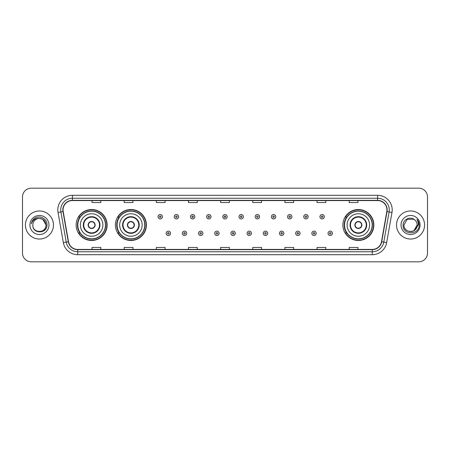 <?xml version="1.0" encoding="UTF-8"?>
<svg xmlns="http://www.w3.org/2000/svg" width="450" height="450" viewBox="0 0 450 450"><rect width="100%" height="100%" fill="white"/><g stroke="black" fill="none" stroke-linecap="round" stroke-linejoin="round"><path stroke-width="0.67" d="M342.877 225A15.486 15.486 0 0 0 358.363 240.486A15.486 15.486 0 0 0 373.849 225A15.486 15.486 0 0 0 358.363 209.514A15.486 15.486 0 0 0 342.877 225M115.419 225A15.486 15.486 0 0 0 130.911 240.486A15.486 15.486 0 0 0 146.396 225A15.486 15.486 0 0 0 130.911 209.514A15.486 15.486 0 0 0 115.419 225M76.151 225A15.486 15.486 0 0 0 91.637 240.486A15.486 15.486 0 0 0 107.123 225A15.486 15.486 0 0 0 91.637 209.514A15.486 15.486 0 0 0 76.151 225M79.864 232.892A14.169 14.169 0 0 1 79.864 217.108M119.138 232.892A14.169 14.169 0 0 1 119.138 217.108M346.59 232.892A14.169 14.169 0 0 1 346.59 217.108M22.5 196.948L22.5 253.052A8.764 8.764 0 0 0 31.264 261.816L418.736 261.816A8.764 8.764 0 0 0 427.5 253.052L427.5 196.948A8.764 8.764 0 0 0 418.736 188.184L31.264 188.184A8.764 8.764 0 0 0 22.5 196.948L22.5 253.052M25.419 225A14.029 14.029 0 0 0 39.448 239.029A14.029 14.029 0 0 0 53.471 225A14.029 14.029 0 0 0 39.448 210.971A14.029 14.029 0 0 0 25.419 225A14.029 14.029 0 0 0 39.448 239.029A14.029 14.029 0 0 0 53.471 225A14.029 14.029 0 0 0 39.448 210.971A14.029 14.029 0 0 0 25.419 225M396.529 225A14.029 14.029 0 0 0 410.552 239.029A14.029 14.029 0 0 0 424.581 225A14.029 14.029 0 0 0 410.552 210.971A14.029 14.029 0 0 0 396.529 225A14.029 14.029 0 0 0 410.552 239.029A14.029 14.029 0 0 0 424.581 225A14.029 14.029 0 0 0 410.552 210.971A14.029 14.029 0 0 0 396.529 225M63.056 209.919A9.349 9.349 0 0 1 72.411 200.571L377.589 200.571A9.349 9.349 0 0 1 386.798 211.545L381.482 241.701A9.349 9.349 0 0 1 372.274 249.429L77.726 249.429A9.349 9.349 0 0 1 68.518 241.701L63.203 211.545A9.349 9.349 0 0 1 63.056 209.919M62.826 209.919A9.585 9.585 0 0 0 62.972 211.584L68.288 241.74A9.585 9.585 0 0 0 77.726 249.66L372.274 249.66A9.585 9.585 0 0 0 381.713 241.74L387.028 211.584A9.585 9.585 0 0 0 377.589 200.34L72.411 200.34A9.585 9.585 0 0 0 62.826 209.919M58.022 212.462A14.608 14.608 0 0 1 72.411 195.311L377.589 195.311A14.608 14.608 0 0 1 391.978 212.462L386.662 242.618A14.608 14.608 0 0 1 372.274 254.689L77.726 254.689A14.608 14.608 0 0 1 63.337 242.618L58.022 212.462L60.896 211.95A11.689 11.689 0 0 1 72.411 198.236L377.589 198.236A11.689 11.689 0 0 1 389.104 211.95L383.782 242.106A11.689 11.689 0 0 1 372.274 251.764L77.726 251.764A11.689 11.689 0 0 1 66.218 242.106L60.896 211.95A11.689 11.689 0 0 1 60.722 209.919M418.736 188.184L31.264 188.184M31.264 261.816L418.736 261.816M427.5 253.052L427.5 196.948M381.713 241.74L383.782 242.106L389.104 211.95L391.978 212.462M220.618 200.571L220.618 202.551L229.382 202.551L229.382 200.571M188.471 200.571L188.471 202.551L197.241 202.551L197.241 200.571M156.33 200.571L156.33 202.551L165.099 202.551L165.099 200.571M124.189 200.571L124.189 202.551L132.953 202.551L132.953 200.571M92.047 200.571L92.047 202.551L100.811 202.551L100.811 200.571M252.759 200.571L252.759 202.551L261.529 202.551L261.529 200.571M284.901 200.571L284.901 202.551L293.67 202.551L293.67 200.571M317.048 200.571L317.048 202.551L325.811 202.551L325.811 200.571M349.189 200.571L349.189 202.551L357.952 202.551L357.952 200.571M229.382 249.429L229.382 247.449L220.618 247.449L220.618 249.429M197.241 249.429L197.241 247.449L188.471 247.449L188.471 249.429M165.099 249.429L165.099 247.449L156.33 247.449L156.33 249.429M132.953 249.429L132.953 247.449L124.189 247.449L124.189 249.429M100.811 249.429L100.811 247.449L92.047 247.449L92.047 249.429M261.529 249.429L261.529 247.449L252.759 247.449L252.759 249.429M293.67 249.429L293.67 247.449L284.901 247.449L284.901 249.429M325.811 249.429L325.811 247.449L317.048 247.449L317.048 249.429M357.952 249.429L357.952 247.449L349.189 247.449L349.189 249.429M32.844 225A6.604 6.604 0 0 1 39.448 218.396L42.75 219.279L46.052 225L42.75 219.279L39.448 218.396L42.75 219.279L46.052 225L42.75 219.279L39.448 218.396L42.75 219.279L46.052 225C46.457 233.522 32.439 233.522 32.844 225C32.226 234.231 47.278 234.017 46.98 225C47.492 218.683 39.285 214.588 34.425 218.531C32.709 219.909 31.68 221.676 31.343 223.841C32.704 219.966 35.404 218.154 39.448 218.396L42.75 219.279L46.052 225C46.457 233.522 32.439 233.522 32.844 225C32.439 233.522 46.457 233.522 46.052 225C46.457 233.522 32.439 233.522 32.844 225C32.439 233.522 46.457 233.522 46.052 225C46.457 233.522 32.439 233.522 32.844 225C32.439 233.522 46.457 233.522 46.052 225C46.457 233.522 32.439 233.522 32.844 225C32.439 233.522 46.457 233.522 46.052 225C46.007 227.171 45.113 228.943 43.369 230.316M39.448 218.396C43.459 218.784 45.664 220.989 46.052 225M29.919 225A9.529 9.529 0 0 0 39.448 234.529A9.529 9.529 0 0 0 48.977 225A9.529 9.529 0 0 0 39.448 215.471A9.529 9.529 0 0 0 29.919 225M80.387 225A11.25 11.25 0 0 1 91.637 213.75A11.25 11.25 0 0 1 102.887 225A11.25 11.25 0 0 1 91.637 236.25A11.25 11.25 0 0 1 80.387 225A11.25 11.25 0 0 0 91.637 236.25A11.25 11.25 0 0 0 102.887 225M83.745 225A7.892 7.892 0 0 0 91.637 232.892A7.892 7.892 0 0 0 99.529 225A7.892 7.892 0 0 0 91.637 217.108A7.892 7.892 0 0 0 83.745 225M80.038 217.108A14.029 14.029 0 0 0 80.038 232.892M105.457 225A13.821 13.821 0 0 0 91.637 211.179A13.821 13.821 0 0 0 77.816 225A13.821 13.821 0 0 0 91.637 238.821A13.821 13.821 0 0 0 105.457 225M88.133 225A3.504 3.504 0 0 0 91.637 228.504A3.504 3.504 0 0 0 95.141 225A3.504 3.504 0 0 0 91.637 221.496A3.504 3.504 0 0 0 88.133 225M106.83 225A15.193 15.193 0 0 1 78.649 232.892L80.061 232.892A14.012 14.012 0 0 0 105.649 225.034A14.012 14.012 0 0 0 80.061 217.108L78.649 217.108A15.193 15.193 0 0 1 106.83 225M88.239 224.123L88.363 224.123A3.392 3.392 0 0 1 94.911 224.123L94.731 224.123A3.212 3.212 0 0 1 91.637 228.212A3.212 3.212 0 0 1 88.543 224.123A3.212 3.212 0 0 1 94.731 224.123L95.029 224.123M95.029 225.877L94.911 225.877A3.392 3.392 0 0 1 88.363 225.877L88.239 225.877M414.877 220.011A6.604 6.604 0 0 1 417.156 225L413.854 230.721L417.156 225L415.614 229.241A6.604 6.604 0 0 0 417.156 225L415.598 229.264L417.156 225C417.561 233.522 403.543 233.522 403.948 225L407.25 219.279L413.854 219.279L414.877 220.011C410.827 215.758 403.02 219.263 403.093 225C402.351 235.198 418.882 235.463 419.152 225.495L419.164 225C419.141 222.834 418.421 220.933 417.004 219.291C418.084 221.062 418.461 222.964 418.14 225L415.614 229.241C412.11 233.983 403.605 230.951 403.948 225L407.25 219.279L413.854 219.279L414.877 220.011L413.854 219.279L407.25 219.279L403.948 225C403.543 233.522 417.561 233.522 417.156 225C417.561 233.522 403.543 233.522 403.948 225M401.023 225A9.529 9.529 0 0 0 410.552 234.529A9.529 9.529 0 0 0 420.081 225A9.529 9.529 0 0 0 410.552 215.471A9.529 9.529 0 0 0 401.023 225M417.066 219.364L419.164 225.248M119.661 225A11.25 11.25 0 0 1 130.911 213.75A11.25 11.25 0 0 1 142.161 225A11.25 11.25 0 0 1 130.911 236.25A11.25 11.25 0 0 1 119.661 225A11.25 11.25 0 0 0 130.911 236.25A11.25 11.25 0 0 0 142.161 225M123.019 225A7.892 7.892 0 0 0 130.911 232.892A7.892 7.892 0 0 0 138.797 225A7.892 7.892 0 0 0 130.911 217.108A7.892 7.892 0 0 0 123.019 225M119.312 217.108A14.029 14.029 0 0 0 119.312 232.892M144.731 225A13.821 13.821 0 0 0 130.911 211.179A13.821 13.821 0 0 0 117.09 225A13.821 13.821 0 0 0 130.911 238.821A13.821 13.821 0 0 0 144.731 225M127.401 225A3.504 3.504 0 0 0 130.911 228.504A3.504 3.504 0 0 0 134.415 225A3.504 3.504 0 0 0 130.911 221.496A3.504 3.504 0 0 0 127.401 225M146.104 225A15.193 15.193 0 0 1 117.922 232.892L119.329 232.892A14.012 14.012 0 0 0 144.917 225.034A14.012 14.012 0 0 0 119.329 217.108L117.922 217.108A15.193 15.193 0 0 1 146.104 225M127.513 224.123L127.631 224.123A3.392 3.392 0 0 1 134.184 224.123L133.999 224.123A3.212 3.212 0 0 1 130.911 228.212A3.212 3.212 0 0 1 127.817 224.123A3.212 3.212 0 0 1 133.999 224.123L134.303 224.123M134.303 225.877L134.184 225.877A3.392 3.392 0 0 1 127.631 225.877L127.513 225.877M347.113 225A11.25 11.25 0 0 1 358.363 213.75A11.25 11.25 0 0 1 369.613 225A11.25 11.25 0 0 1 358.363 236.25A11.25 11.25 0 0 1 347.113 225A11.25 11.25 0 0 0 358.363 236.25A11.25 11.25 0 0 0 369.613 225M350.471 225A7.892 7.892 0 0 0 358.363 232.892A7.892 7.892 0 0 0 366.255 225A7.892 7.892 0 0 0 358.363 217.108A7.892 7.892 0 0 0 350.471 225M346.764 217.108A14.029 14.029 0 0 0 346.764 232.892M372.184 225A13.821 13.821 0 0 0 358.363 211.179A13.821 13.821 0 0 0 344.543 225A13.821 13.821 0 0 0 358.363 238.821A13.821 13.821 0 0 0 372.184 225M354.859 225A3.504 3.504 0 0 0 358.363 228.504A3.504 3.504 0 0 0 361.868 225A3.504 3.504 0 0 0 358.363 221.496A3.504 3.504 0 0 0 354.859 225M373.556 225A15.193 15.193 0 0 1 345.375 232.892L346.787 232.892A14.012 14.012 0 0 0 372.375 225.034A14.012 14.012 0 0 0 346.787 217.108L345.375 217.108A15.193 15.193 0 0 1 373.556 225M354.971 224.123L355.089 224.123A3.392 3.392 0 0 1 361.637 224.123L361.457 224.123A3.212 3.212 0 0 1 358.363 228.212A3.212 3.212 0 0 1 355.269 224.123A3.212 3.212 0 0 1 361.457 224.123L361.761 224.123M361.761 225.877L361.457 225.877A3.212 3.212 0 0 1 355.269 225.877L354.971 225.877M361.457 225.877L361.637 225.877A3.392 3.392 0 0 1 355.089 225.877L355.269 225.877M162.439 216.731A2.194 2.194 0 0 1 160.245 218.919A2.194 2.194 0 0 1 158.057 216.731A2.194 2.194 0 0 1 160.245 214.537A2.194 2.194 0 0 1 162.439 216.731A2.194 2.194 0 0 0 160.245 214.537A2.194 2.194 0 0 0 158.057 216.731M178.627 216.731A2.194 2.194 0 0 1 176.434 218.919A2.194 2.194 0 0 1 174.246 216.731A2.194 2.194 0 0 1 176.434 214.537A2.194 2.194 0 0 1 178.627 216.731A2.194 2.194 0 0 0 176.434 214.537A2.194 2.194 0 0 0 174.246 216.731M194.816 216.731A2.194 2.194 0 0 1 192.623 218.919A2.194 2.194 0 0 1 190.434 216.731A2.194 2.194 0 0 1 192.623 214.537A2.194 2.194 0 0 1 194.816 216.731A2.194 2.194 0 0 0 192.623 214.537A2.194 2.194 0 0 0 190.434 216.731M211.005 216.731A2.194 2.194 0 0 1 208.811 218.919A2.194 2.194 0 0 1 206.618 216.731A2.194 2.194 0 0 1 208.811 214.537A2.194 2.194 0 0 1 211.005 216.731A2.194 2.194 0 0 0 208.811 214.537A2.194 2.194 0 0 0 206.618 216.731M227.194 216.731A2.194 2.194 0 0 1 225 218.919A2.194 2.194 0 0 1 222.806 216.731A2.194 2.194 0 0 1 225 214.537A2.194 2.194 0 0 1 227.194 216.731A2.194 2.194 0 0 0 225 214.537A2.194 2.194 0 0 0 222.806 216.731M243.382 216.731A2.194 2.194 0 0 1 241.189 218.919A2.194 2.194 0 0 1 238.995 216.731A2.194 2.194 0 0 1 241.189 214.537A2.194 2.194 0 0 1 243.382 216.731A2.194 2.194 0 0 0 241.189 214.537A2.194 2.194 0 0 0 238.995 216.731M259.566 216.731A2.194 2.194 0 0 1 257.377 218.919A2.194 2.194 0 0 1 255.184 216.731A2.194 2.194 0 0 1 257.377 214.537A2.194 2.194 0 0 1 259.566 216.731A2.194 2.194 0 0 0 257.377 214.537A2.194 2.194 0 0 0 255.184 216.731M275.754 216.731A2.194 2.194 0 0 1 273.566 218.919A2.194 2.194 0 0 1 271.373 216.731A2.194 2.194 0 0 1 273.566 214.537A2.194 2.194 0 0 1 275.754 216.731A2.194 2.194 0 0 0 273.566 214.537A2.194 2.194 0 0 0 271.373 216.731M291.943 216.731A2.194 2.194 0 0 1 289.755 218.919A2.194 2.194 0 0 1 287.561 216.731A2.194 2.194 0 0 1 289.755 214.537A2.194 2.194 0 0 1 291.943 216.731A2.194 2.194 0 0 0 289.755 214.537A2.194 2.194 0 0 0 287.561 216.731M308.132 216.731A2.194 2.194 0 0 1 305.944 218.919A2.194 2.194 0 0 1 303.75 216.731A2.194 2.194 0 0 1 305.944 214.537A2.194 2.194 0 0 1 308.132 216.731A2.194 2.194 0 0 0 305.944 214.537A2.194 2.194 0 0 0 303.75 216.731M324.321 216.731A2.194 2.194 0 0 1 322.132 218.919A2.194 2.194 0 0 1 319.939 216.731A2.194 2.194 0 0 1 322.132 214.537A2.194 2.194 0 0 1 324.321 216.731A2.194 2.194 0 0 0 322.132 214.537A2.194 2.194 0 0 0 319.939 216.731M166.151 233.331A2.194 2.194 0 0 1 168.339 231.137A2.194 2.194 0 0 1 170.533 233.331A2.194 2.194 0 0 1 168.339 235.519A2.194 2.194 0 0 1 166.151 233.331A2.194 2.194 0 0 0 168.339 235.519A2.194 2.194 0 0 0 170.533 233.331M182.34 233.331A2.194 2.194 0 0 1 184.528 231.137A2.194 2.194 0 0 1 186.722 233.331A2.194 2.194 0 0 1 184.528 235.519A2.194 2.194 0 0 1 182.34 233.331A2.194 2.194 0 0 0 184.528 235.519A2.194 2.194 0 0 0 186.722 233.331M198.529 233.331A2.194 2.194 0 0 1 200.717 231.137A2.194 2.194 0 0 1 202.911 233.331A2.194 2.194 0 0 1 200.717 235.519A2.194 2.194 0 0 1 198.529 233.331A2.194 2.194 0 0 0 200.717 235.519A2.194 2.194 0 0 0 202.911 233.331M214.712 233.331A2.194 2.194 0 0 1 216.906 231.137A2.194 2.194 0 0 1 219.099 233.331A2.194 2.194 0 0 1 216.906 235.519A2.194 2.194 0 0 1 214.712 233.331A2.194 2.194 0 0 0 216.906 235.519A2.194 2.194 0 0 0 219.099 233.331M230.901 233.331A2.194 2.194 0 0 1 233.094 231.137A2.194 2.194 0 0 1 235.288 233.331A2.194 2.194 0 0 1 233.094 235.519A2.194 2.194 0 0 1 230.901 233.331A2.194 2.194 0 0 0 233.094 235.519A2.194 2.194 0 0 0 235.288 233.331M247.089 233.331A2.194 2.194 0 0 1 249.283 231.137A2.194 2.194 0 0 1 251.471 233.331A2.194 2.194 0 0 1 249.283 235.519A2.194 2.194 0 0 1 247.089 233.331A2.194 2.194 0 0 0 249.283 235.519A2.194 2.194 0 0 0 251.471 233.331M263.278 233.331A2.194 2.194 0 0 1 265.472 231.137A2.194 2.194 0 0 1 267.66 233.331A2.194 2.194 0 0 1 265.472 235.519A2.194 2.194 0 0 1 263.278 233.331A2.194 2.194 0 0 0 265.472 235.519A2.194 2.194 0 0 0 267.66 233.331M279.467 233.331A2.194 2.194 0 0 1 281.661 231.137A2.194 2.194 0 0 1 283.849 233.331A2.194 2.194 0 0 1 281.661 235.519A2.194 2.194 0 0 1 279.467 233.331A2.194 2.194 0 0 0 281.661 235.519A2.194 2.194 0 0 0 283.849 233.331M295.656 233.331A2.194 2.194 0 0 1 297.849 231.137A2.194 2.194 0 0 1 300.037 233.331A2.194 2.194 0 0 1 297.849 235.519A2.194 2.194 0 0 1 295.656 233.331A2.194 2.194 0 0 0 297.849 235.519A2.194 2.194 0 0 0 300.037 233.331M311.844 233.331A2.194 2.194 0 0 1 314.038 231.137A2.194 2.194 0 0 1 316.226 233.331A2.194 2.194 0 0 1 314.038 235.519A2.194 2.194 0 0 1 311.844 233.331A2.194 2.194 0 0 0 314.038 235.519A2.194 2.194 0 0 0 316.226 233.331M328.033 233.331A2.194 2.194 0 0 1 330.221 231.137A2.194 2.194 0 0 1 332.415 233.331A2.194 2.194 0 0 1 330.221 235.519A2.194 2.194 0 0 1 328.033 233.331A2.194 2.194 0 0 0 330.221 235.519A2.194 2.194 0 0 0 332.415 233.331M377.589 195.311L377.589 200.34M60.896 211.95L62.972 211.584M77.726 254.689L77.726 249.66M372.274 249.66L372.274 254.689M63.337 242.618L68.288 241.74M387.028 211.584L389.104 211.95M72.411 195.311L72.411 200.34M383.782 242.106L386.662 242.618M99.962 225A8.331 8.331 0 0 0 91.637 216.669A8.331 8.331 0 0 0 83.306 225A8.331 8.331 0 0 0 91.637 233.331A8.331 8.331 0 0 0 99.962 225M139.236 225A8.331 8.331 0 0 0 130.911 216.669A8.331 8.331 0 0 0 122.58 225A8.331 8.331 0 0 0 130.911 233.331A8.331 8.331 0 0 0 139.236 225M366.694 225A8.331 8.331 0 0 0 358.363 216.669A8.331 8.331 0 0 0 350.038 225A8.331 8.331 0 0 0 358.363 233.331A8.331 8.331 0 0 0 366.694 225M159.514 216.731A0.731 0.731 0 0 0 160.245 217.463A0.731 0.731 0 0 0 160.976 216.731A0.731 0.731 0 0 0 160.245 216A0.731 0.731 0 0 0 159.514 216.731M175.703 216.731A0.731 0.731 0 0 0 176.434 217.463A0.731 0.731 0 0 0 177.165 216.731A0.731 0.731 0 0 0 176.434 216A0.731 0.731 0 0 0 175.703 216.731M191.891 216.731A0.731 0.731 0 0 0 192.623 217.463A0.731 0.731 0 0 0 193.354 216.731A0.731 0.731 0 0 0 192.623 216A0.731 0.731 0 0 0 191.891 216.731M208.08 216.731A0.731 0.731 0 0 0 208.811 217.463A0.731 0.731 0 0 0 209.542 216.731A0.731 0.731 0 0 0 208.811 216A0.731 0.731 0 0 0 208.08 216.731M224.269 216.731A0.731 0.731 0 0 0 225 217.463A0.731 0.731 0 0 0 225.731 216.731A0.731 0.731 0 0 0 225 216A0.731 0.731 0 0 0 224.269 216.731M240.458 216.731A0.731 0.731 0 0 0 241.189 217.463A0.731 0.731 0 0 0 241.92 216.731A0.731 0.731 0 0 0 241.189 216A0.731 0.731 0 0 0 240.458 216.731M256.646 216.731A0.731 0.731 0 0 0 257.377 217.463A0.731 0.731 0 0 0 258.109 216.731A0.731 0.731 0 0 0 257.377 216A0.731 0.731 0 0 0 256.646 216.731M272.835 216.731A0.731 0.731 0 0 0 273.566 217.463A0.731 0.731 0 0 0 274.298 216.731A0.731 0.731 0 0 0 273.566 216A0.731 0.731 0 0 0 272.835 216.731M289.024 216.731A0.731 0.731 0 0 0 289.755 217.463A0.731 0.731 0 0 0 290.486 216.731A0.731 0.731 0 0 0 289.755 216A0.731 0.731 0 0 0 289.024 216.731M305.213 216.731A0.731 0.731 0 0 0 305.944 217.463A0.731 0.731 0 0 0 306.669 216.731A0.731 0.731 0 0 0 305.944 216A0.731 0.731 0 0 0 305.213 216.731M321.401 216.731A0.731 0.731 0 0 0 322.132 217.463A0.731 0.731 0 0 0 322.858 216.731A0.731 0.731 0 0 0 322.132 216A0.731 0.731 0 0 0 321.401 216.731M169.071 233.331A0.731 0.731 0 0 0 168.339 232.599A0.731 0.731 0 0 0 167.608 233.331A0.731 0.731 0 0 0 168.339 234.056A0.731 0.731 0 0 0 169.071 233.331M185.259 233.331A0.731 0.731 0 0 0 184.528 232.599A0.731 0.731 0 0 0 183.797 233.331A0.731 0.731 0 0 0 184.528 234.056A0.731 0.731 0 0 0 185.259 233.331M201.448 233.331A0.731 0.731 0 0 0 200.717 232.599A0.731 0.731 0 0 0 199.986 233.331A0.731 0.731 0 0 0 200.717 234.056A0.731 0.731 0 0 0 201.448 233.331M217.637 233.331A0.731 0.731 0 0 0 216.906 232.599A0.731 0.731 0 0 0 216.174 233.331A0.731 0.731 0 0 0 216.906 234.056A0.731 0.731 0 0 0 217.637 233.331M233.826 233.331A0.731 0.731 0 0 0 233.094 232.599A0.731 0.731 0 0 0 232.363 233.331A0.731 0.731 0 0 0 233.094 234.056A0.731 0.731 0 0 0 233.826 233.331M250.014 233.331A0.731 0.731 0 0 0 249.283 232.599A0.731 0.731 0 0 0 248.552 233.331A0.731 0.731 0 0 0 249.283 234.056A0.731 0.731 0 0 0 250.014 233.331M266.203 233.331A0.731 0.731 0 0 0 265.472 232.599A0.731 0.731 0 0 0 264.741 233.331A0.731 0.731 0 0 0 265.472 234.056A0.731 0.731 0 0 0 266.203 233.331M282.392 233.331A0.731 0.731 0 0 0 281.661 232.599A0.731 0.731 0 0 0 280.929 233.331A0.731 0.731 0 0 0 281.661 234.056A0.731 0.731 0 0 0 282.392 233.331M298.581 233.331A0.731 0.731 0 0 0 297.849 232.599A0.731 0.731 0 0 0 297.118 233.331A0.731 0.731 0 0 0 297.849 234.056A0.731 0.731 0 0 0 298.581 233.331M314.764 233.331A0.731 0.731 0 0 0 314.038 232.599A0.731 0.731 0 0 0 313.307 233.331A0.731 0.731 0 0 0 314.038 234.056A0.731 0.731 0 0 0 314.764 233.331M330.952 233.331A0.731 0.731 0 0 0 330.221 232.599A0.731 0.731 0 0 0 329.496 233.331A0.731 0.731 0 0 0 330.221 234.056A0.731 0.731 0 0 0 330.952 233.331"/></g></svg>
